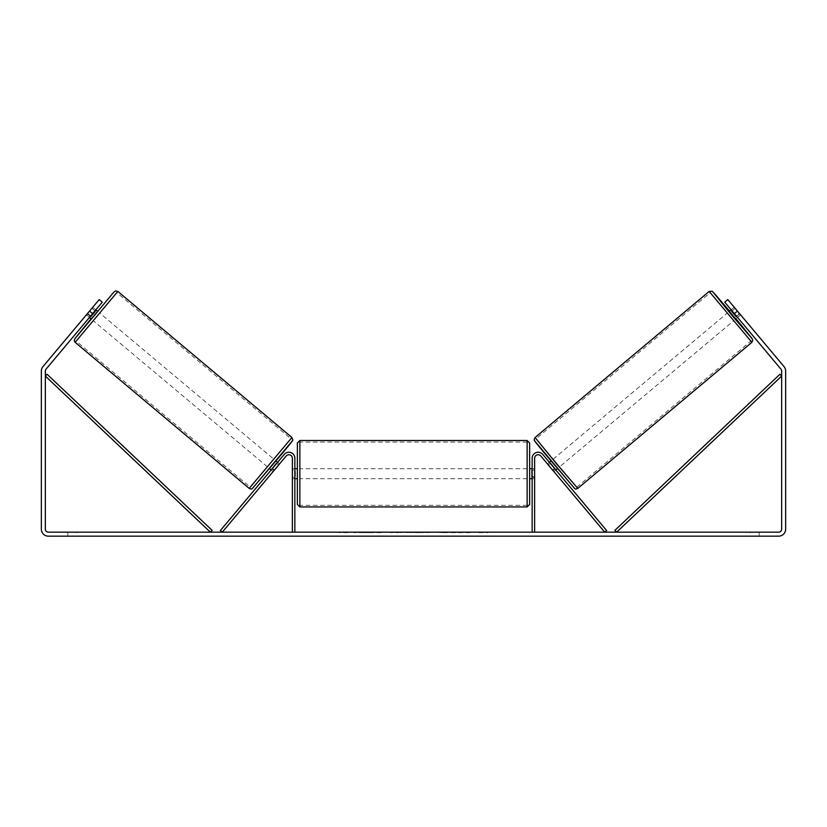 <?xml version="1.0" encoding="UTF-8"?>
<svg xmlns="http://www.w3.org/2000/svg" width="827" height="827" viewBox="0 0 827 827"><rect width="100%" height="100%" fill="white"/><g stroke="black" fill="none" stroke-linecap="round" stroke-linejoin="round"><path stroke-width="0.62" stroke-dasharray="4.13 3.1" d="M552.622 470.067L553.904 471.597L555.816 469.984L554.535 468.454L555.816 469.984L553.904 471.597L552.622 470.067L554.535 468.454L542.729 454.385L554.535 468.454L552.622 470.067L540.806 455.987A3.494 3.494 0 0 0 534.635 458.23A3.494 3.494 0 0 1 540.806 455.987L552.622 470.067M606.646 530.562L542.729 454.385A5.996 5.996 0 0 0 532.143 458.23A5.996 5.996 0 0 1 542.729 454.385A5.996 5.996 0 0 0 532.143 458.23L532.143 532.164L534.635 532.164L534.635 458.23A3.494 3.494 0 0 1 540.806 455.987L604.733 532.164L606.646 530.562M532.143 532.164L534.635 532.164M532.143 458.23L532.143 478.709L532.143 458.23M534.635 476.714L532.143 476.714L534.635 476.714M729.228 311.438L735.658 319.088L740.63 314.922L734.428 307.489M731.161 309.815L734.211 307.262M739.751 313.795L736.309 316.679L731.719 311.21L735.162 308.326M736.671 316.379L739.669 313.857M735.089 308.388L732.081 310.911M557.739 468.382L551.309 460.732L557.398 468.661M549.397 462.334L547.484 463.937L548.446 465.001L550.741 463.079L555.32 468.537L553.025 470.47L553.904 471.597M548.404 465.032L550.317 463.43M554.907 468.899L552.994 470.501M553.025 470.47L548.446 465.001M731.719 311.21L736.309 316.679M550.741 463.079L555.32 468.537M555.248 468.609L550.658 463.141M559.652 466.779L553.222 459.119L559.652 466.779L733.745 320.7L727.315 313.04L733.745 320.7M553.222 459.119L727.315 313.04M710.207 292.644L750.854 341.096L710.207 292.644L536.113 438.723L576.76 487.175L536.113 438.723M576.76 487.175L750.854 341.096M370.837 532.66L353.987 532.66L370.837 532.66M370.837 532.164L353.987 532.164L370.837 532.164M92.624 313.64L102.259 302.165L89.419 317.465L102.259 302.165L99.199 299.591L89.564 311.076L92.624 313.64L46.043 369.152A2.998 2.998 0 0 0 45.351 371.075L45.351 529.166A2.998 2.998 0 0 0 48.348 532.164L778.652 532.164A2.998 2.998 0 0 0 781.649 529.166L781.649 371.075A2.998 2.998 0 0 0 780.957 369.152L734.376 313.64L737.436 311.076L727.801 299.591L739.359 313.371L727.801 299.591L724.741 302.165L727.801 299.591L724.741 302.165L734.376 313.64M462.21 532.164L469.777 532.164M469.777 532.66L450.787 532.66L458.354 532.164M421.243 532.164L413.5 532.164M76.818 532.164L67.824 532.164L76.818 532.164L76.818 536.165L67.824 536.165L76.818 536.165L76.818 532.164M750.182 532.164L759.176 532.164L750.182 532.164L750.182 536.165L759.176 536.165L750.182 536.165L750.182 532.164M487.93 532.164L483.433 532.164M342.068 532.164L348.064 532.164L342.068 532.164M407.38 532.164L390.52 532.66L407.38 532.164M759.176 532.164L759.176 536.165L759.176 532.164M89.564 311.076L42.983 366.578A6.998 6.998 0 0 0 41.35 371.075L41.35 529.166A6.998 6.998 0 0 0 48.348 536.165L778.652 536.165A6.998 6.998 0 0 0 785.65 529.166L785.65 371.075A6.998 6.998 0 0 0 784.017 366.578L737.436 311.076M739.359 313.371L740.651 314.901L739.359 313.371L736.299 315.935L737.581 317.465L724.741 302.165L736.299 315.935L739.359 313.371M86.556 314.663L89.419 317.465L86.349 314.901L99.199 299.591L86.349 314.901M90.701 315.935L87.641 313.371L90.701 315.935M102.259 302.165L99.199 299.591L102.259 302.165M67.824 532.164L67.824 536.165L67.824 532.164M381.164 532.66L362.743 532.66L381.164 532.164M368.294 532.66L374.931 532.164L368.294 532.66M483.433 532.66L478.936 532.164M478.936 532.66L487.93 532.66M339.07 532.164L348.064 532.164M339.07 532.66L343.567 532.164M343.567 532.66L348.064 532.66M413.5 532.66L412.094 532.164M412.094 532.66L406.377 532.164M406.377 532.66L414.834 532.164M414.834 532.66L420.137 532.164M420.137 532.66L428.593 532.164M428.593 532.66L422.69 532.164M422.69 532.66L421.243 532.66M415.195 532.66L419.651 532.66L415.195 532.164M401.85 532.66L398.655 532.164L401.85 532.66M396.05 532.66L398.676 532.66L396.05 532.66M458.354 532.66L470.025 532.164M470.025 532.66L462.21 532.66M447.428 532.66L443.262 532.164M443.262 532.66L434.123 532.164L443.406 532.164M443.406 532.66L447.572 532.66M273.096 471.597L274.378 470.067L272.465 468.454L284.271 454.385L271.184 469.984L272.465 468.454L274.378 470.067L286.194 455.987A3.494 3.494 0 0 1 292.365 458.23A3.494 3.494 0 0 0 286.194 455.987L273.096 471.597L271.184 469.984L273.096 471.597L273.975 470.47L271.68 468.537L276.259 463.079L278.554 465.001L279.516 463.937L277.603 462.334M220.354 530.562L284.271 454.385A5.996 5.996 0 0 1 294.857 458.23A5.996 5.996 0 0 0 284.271 454.385A5.996 5.996 0 0 1 294.857 458.23L294.857 532.164L292.365 532.164L292.365 458.23A3.494 3.494 0 0 0 286.194 455.987L222.267 532.164L220.354 530.562M292.365 476.714L292.365 478.709L292.365 476.714L294.857 476.714L294.857 458.23L294.857 478.709L294.857 476.714L292.365 476.714M294.857 532.164L292.365 532.164M297.358 442.993L297.358 504.439M529.642 504.439L529.642 442.993M529.642 473.716L529.642 468.723L529.642 473.716M532.143 477.282L534.635 477.282L534.635 468.723L534.635 478.709L534.635 477.282L531.637 477.282L531.637 470.149L531.637 477.282L531.637 470.149L534.635 470.149L532.143 470.149M297.358 473.716L297.358 468.723L297.358 473.716M294.857 477.282L292.365 477.282L295.363 477.282L295.363 470.149L295.363 477.282L295.363 470.149L292.365 470.149L292.365 468.723L292.365 470.149L294.857 470.149M292.365 477.282L292.365 470.149L292.365 477.282M527.14 440.502L527.14 506.941M299.86 506.941L299.86 440.502M97.772 311.438L91.342 319.088M95.839 309.815L92.572 307.489M90.329 316.379L87.331 313.857L92.789 307.262M91.911 308.388L94.919 310.911M86.37 314.922L87.331 313.857M87.249 313.795L90.691 316.679L95.281 311.21L91.838 308.326M269.261 468.382L275.691 460.732L269.602 468.661M272.093 468.899L274.006 470.501M278.596 465.032L276.683 463.43M273.975 470.47L278.554 465.001M95.281 311.21L90.691 316.679M276.259 463.079L271.68 468.537M271.752 468.609L276.342 463.141M273.778 459.119L267.348 466.779L273.778 459.119L99.685 313.04L93.255 320.7L99.685 313.04M267.348 466.779L93.255 320.7M116.793 292.644L76.146 341.096L116.793 292.644L290.887 438.723L250.24 487.175L76.146 341.096M250.24 487.175L290.887 438.723M45.351 376.078L210.368 532.164L212.084 530.345L47.067 374.259L45.351 376.078M781.649 376.078L616.632 532.164L614.916 530.345L779.933 374.259L781.649 376.078M751.877 342.316L709.173 291.424M729.569 311.159L735.989 318.808L729.569 311.159M535.079 437.504L577.794 488.395M574.269 488.085L534.78 441.018M97.431 311.159L91.011 318.808L97.431 311.159M291.921 437.504L249.206 488.395M75.123 342.316L117.827 291.424M252.731 488.085L292.22 441.018M534.635 478.709L532.143 478.709L534.635 478.709M740.651 314.901L737.581 317.465M294.857 478.709L292.365 478.709L294.857 478.709M532.143 468.723L534.635 468.723M294.857 468.723L292.365 468.723M527.14 468.723L299.86 468.723M527.14 478.709L299.86 478.709M527.14 505.338L299.86 505.338M527.14 442.094L299.86 442.094"/><path stroke-width="1.24" d="M534.635 532.164L534.635 458.23A3.494 3.494 0 0 1 540.806 455.987L604.733 532.164L606.646 530.562L542.729 454.385A5.996 5.996 0 0 0 532.143 458.23L532.143 532.164M751.877 342.316L577.794 488.395L556.075 463.254L535.079 437.504L709.173 291.424L751.877 342.316L752.766 340.197L751.805 338.181L735.989 318.808L752.188 338.801L732.102 315.552L712.698 291.735L729.569 311.159L716.068 295.373L712.161 291.238L709.173 291.424M735.658 319.088L729.228 311.438L731.161 309.815M734.428 307.489L740.444 314.663M732.081 310.911L731.647 311.283L736.226 316.741L736.671 316.379M549.397 462.334L550.978 461.011M555.816 469.984L557.398 468.661M548.404 465.032L547.484 463.937M550.317 463.43L554.907 468.899M552.994 470.501L553.904 471.597M548.363 465.063L552.953 470.532M736.226 316.741L731.647 311.283M92.624 313.64L89.564 311.076L99.199 299.591L102.259 302.165L46.043 369.152A2.998 2.998 0 0 0 45.351 371.075L45.351 529.166A2.998 2.998 0 0 0 48.348 532.164L778.652 532.164A2.998 2.998 0 0 0 781.649 529.166L781.649 371.075A2.998 2.998 0 0 0 780.957 369.152L724.741 302.165L727.801 299.591L737.436 311.076L734.376 313.64M89.564 311.076L42.983 366.578A6.998 6.998 0 0 0 41.35 371.075L41.35 529.166A6.998 6.998 0 0 0 48.348 536.165L778.652 536.165A6.998 6.998 0 0 0 785.65 529.166L785.65 371.075A6.998 6.998 0 0 0 784.017 366.578L737.436 311.076M292.365 532.164L292.365 458.23A3.494 3.494 0 0 0 286.194 455.987L222.267 532.164L220.354 530.562L284.271 454.385A5.996 5.996 0 0 1 294.857 458.23L294.857 532.164M297.358 473.716L297.358 442.993L299.86 440.502L299.86 506.941L297.358 504.439L297.358 473.716M527.14 440.502L529.642 442.993L529.642 504.439L527.14 506.941L527.14 440.502L299.86 440.502M532.143 477.282L532.143 470.149M294.857 470.149L294.857 477.282M291.921 437.504L117.827 291.424L75.123 342.316L249.206 488.395L291.921 437.504L292.799 439.623C291.538 441.763 296.728 435.808 283.123 452.452L252.307 488.509C251.987 489.202 250.953 489.17 249.206 488.395M89.419 317.465L91.342 319.088L94.609 315.314L97.772 311.438L95.839 309.815M94.919 310.911L95.353 311.283L90.774 316.741L90.329 316.379M92.572 307.489L86.556 314.663M278.596 465.032L279.516 463.937M277.603 462.334L276.022 461.011M271.184 469.984L269.602 468.661M273.096 471.597L274.006 470.501M276.683 463.43L272.093 468.899M278.637 465.063L274.047 470.532M90.774 316.741L95.353 311.283M45.351 376.078L210.368 532.164L212.084 530.345L47.067 374.259L45.351 376.078M781.649 376.078L616.632 532.164L614.916 530.345L779.933 374.259L781.649 376.078M534.78 441.018L574.269 488.085M75.123 342.316L74.244 340.693L74.781 338.77L91.011 318.808L74.812 338.801L113.764 292.22L115.584 290.918L117.827 291.424M292.22 441.018L252.731 488.085M577.794 488.395C576.047 489.17 575.013 489.202 574.693 488.509L543.877 452.452C530.272 435.808 535.462 441.763 534.201 439.623L535.079 437.504M529.642 468.723L532.143 468.723M532.143 478.709L529.642 478.709M527.14 506.941L299.86 506.941M297.358 468.723L294.857 468.723M297.358 478.709L294.857 478.709"/></g></svg>
